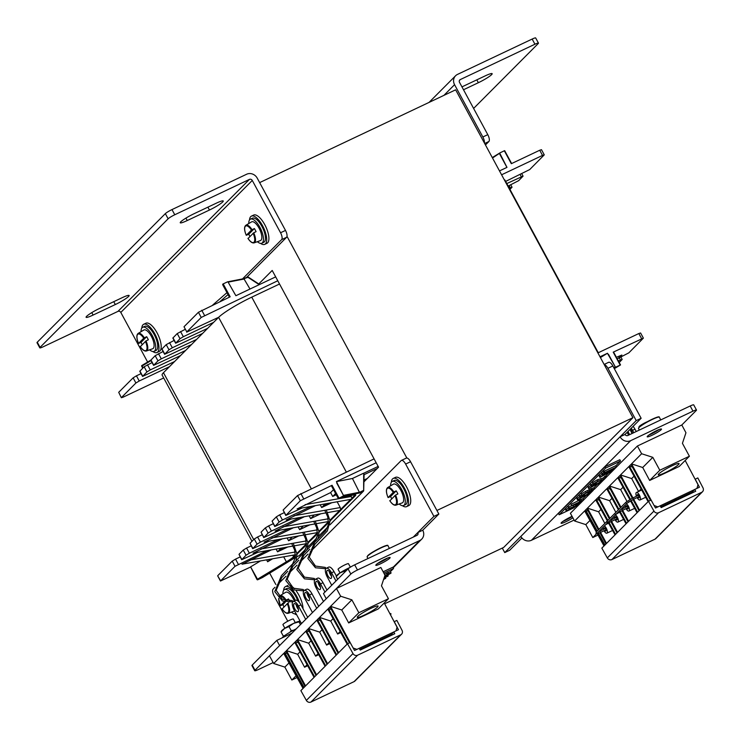 <?xml version="1.0" encoding="UTF-8"?>
<svg xmlns="http://www.w3.org/2000/svg" width="740" height="740" viewBox="0 0 740 740"><rect width="100%" height="100%" fill="white"/><g stroke="black" fill="none" stroke-linecap="round" stroke-linejoin="round"><path stroke-width="1.11" d="M259.638 182.613L455.646 89.817L632.922 417.684L503.663 547.443L384.661 603.785M287 236.365L406.843 458.005M275.798 584.471L269.675 573.139M258.76 283.947L272.2 270.452L378.565 467.171L363.904 481.888M632.922 417.684L436.914 510.48M621.85 355.052L616.392 357.291M262.413 577.552L295.436 557.451L262.469 577.524L257.779 579.744L250.601 566.868L256.983 579.513L286.38 561.817L286.861 562.298A15.383 1.952 151.6 0 0 294.326 557.035L295.584 555.777M264.513 541.921L293.401 527.75M275.539 530.848L304.427 516.677M286.565 519.776L315.453 505.614M337.153 501.766L340.28 507.557L340.724 510.193L355.034 496.096A15.383 1.952 151.6 0 0 354.099 494.801L338.615 498.399L339.04 498.168L332.057 485.264L331.372 485.718L338.615 498.399M297.591 508.713L330.604 492.59L332.704 496.457L335.599 493.543M350.825 495.587L351.898 498.177L351.75 499.121L351.047 499.038L351.75 499.121M253.487 552.984L282.375 538.822M242.461 564.056L271.349 549.885M608.178 354.534L607.475 353.248L600.001 356.791M376.17 462.759L336.395 481.592L337.098 482.878M608.521 354.377L615.421 367.132L615.995 367.049L620.194 365.061L613.275 352.277M617.946 358.456L628.824 352.86L643.375 338.143L613.21 352.157M641.626 338.698L638.833 333.536L597.902 352.915M374.079 458.883L297.536 495.569L300.329 500.73L332.057 485.264M336.746 483.044L343.647 495.8L339.04 498.168M250.305 567.164L220.465 581.011L235.024 566.294L267.177 550.625M378.149 466.413L363.581 473.304M607.475 353.248L600.418 357.568M336.413 481.62L352.443 478.493L363.543 473.239L364.089 474.673L377.317 468.429M220.603 580.771L217.671 575.85L220.465 581.011M217.81 575.609L232.231 561.133L235.024 566.294M238.336 564.278L235.542 559.116L232.231 561.133M235.542 559.116L240.158 556.933M638.833 333.536L640.59 332.982L643.375 338.143M285.908 515.207L283.115 510.045L285.779 515.447L300.329 500.73M283.115 510.045L297.536 495.569M363.95 480.057L367.308 478.475M542.513 155.409L544.27 154.854L541.476 149.684L539.728 150.248L542.513 155.409L501.591 174.788M277.768 280.756L201.225 317.442L198.431 312.28L230.159 296.805L223.184 283.901L227.374 281.912M539.728 150.248L511.312 163.697L504.329 150.784L500.138 152.773M492.516 158.008L499.731 153.162L506.974 167.37L499.491 170.912M275.668 276.88L235.894 295.713L227.948 281.829L235.135 294.446M121.36 397.722L118.705 392.32L121.36 397.722L123.118 397.167L163.669 377.964M118.705 392.32L133.126 377.844L136.438 375.818L139.231 380.989L169.506 366.651M139.231 380.989L135.91 383.006L133.126 377.844M121.499 397.482L135.91 383.006M505.642 181.42L529.72 169.562L544.27 154.854M186.804 331.918L184.01 326.756L186.804 331.918L201.225 317.442M186.665 332.158L218.698 317.266M363.654 490.685L363.664 474.803L364.237 474.525M364.071 474.701L363.654 490.787A0.592 0.536 44.9 0 1 363.507 491.138A0.592 0.592 0 0 0 363.682 490.74L364.089 474.664M241.804 559.486L239.011 554.325L241.675 559.727L246.05 555.231L249.362 553.206L278.203 539.553M239.011 554.325L243.257 550.07L246.05 555.231M249.362 553.206L246.568 548.044L243.257 550.07M246.568 548.044L251.184 545.861M252.83 548.414L250.037 543.252L252.701 548.654L257.076 544.159L260.387 542.143L289.229 528.49M250.037 543.252L254.282 538.998L257.076 544.159M260.387 542.143L257.594 536.981L254.282 538.998M257.594 536.981L262.21 534.789M263.856 537.351L261.063 532.19L263.727 537.591L268.102 533.087L271.414 531.07L300.255 517.417M261.063 532.19L265.308 527.925L268.102 533.087M271.414 531.07L268.62 525.909L265.308 527.925M268.62 525.909L273.236 523.726M274.882 526.279L272.089 521.117L274.753 526.519L279.128 522.024L282.44 519.998L311.281 506.345M272.089 521.117L276.335 516.862L279.128 522.024M282.44 519.998L279.646 514.837L276.335 516.862M279.646 514.837L284.262 512.654M336.265 494.773L332.704 496.457M260.508 560.929L250.601 566.868M272.635 558.783L267.639 561.771L266.604 559.847M287.749 546.99L277.565 551.809L279.905 549.469L279.368 548.47M276.075 549.052L277.565 551.809M258.066 552.234L241.675 559.727M269.092 541.171L252.701 548.654M280.118 530.099L263.727 537.591M291.144 519.027L274.753 526.519M309.801 524.845L299.626 529.664L303.271 526.001M298.127 526.908L299.626 529.664M320.827 513.782L310.652 518.601L314.296 514.929M309.154 515.845L310.652 518.601M331.853 502.71L321.678 507.529L324.009 505.189L323.473 504.19M320.189 504.773L321.678 507.529M298.775 535.917L288.6 540.737L292.245 537.074M287.101 537.98L288.6 540.737M340.021 510.11L340.724 510.193L340.021 510.11M302.17 507.964L285.779 515.447M330.604 492.59L333.509 489.677M343.231 496.188L359.742 492.96L352.443 478.493M279.905 549.469L283.577 547.72M324.009 505.189L327.681 503.45M340.243 510.341A0.592 0.536 44.9 0 0 340.789 510.387L340.724 510.193M329.698 521.265L340.789 510.387M318.672 532.337L328.662 522.57M307.646 543.401L317.636 533.642M296.62 554.473L306.61 544.705M267.639 561.771L270.193 559.209M343.647 495.8L337.042 482.924M286.861 562.298L257.779 579.744L262.441 577.542A0.592 0.592 0 0 0 262.496 577.515L262.524 577.496M296.971 553.751A0.592 0.536 44.9 0 0 297.545 553.807M307.997 542.688A0.592 0.536 44.9 0 0 308.571 542.744M319.023 531.616A0.592 0.536 44.9 0 0 319.597 531.672M330.049 520.544A0.592 0.536 44.9 0 0 330.623 520.599M351.269 499.278A0.592 0.536 44.9 0 0 351.815 499.324M350.714 499.371L340.872 509.25A0.592 0.536 44.9 0 0 341.649 509.536M353.776 494.903L354.266 495.809L351.898 498.177A0.592 0.536 44.9 0 0 352.675 498.464M174.594 361.546L142.561 376.429L146.936 371.933L144.152 366.772L152.079 362.563M147.463 364.755L150.257 369.917L180.532 355.579M150.257 369.917L146.936 371.933M185.62 350.473L153.587 365.366L157.962 360.861L155.178 355.7L163.105 351.5M158.49 353.683L161.283 358.845L191.558 344.516M161.283 358.845L157.962 360.861M196.646 339.401L164.613 354.293L168.988 349.798L166.204 344.637L174.131 340.428M169.516 342.611L172.309 347.772L202.584 333.444M172.309 347.772L168.988 349.798M207.672 328.338L175.639 343.221L180.014 338.726L177.23 333.564L185.157 329.356M180.542 331.548L183.335 336.709L213.61 322.372M183.335 336.709L180.014 338.726M136.438 375.818L141.053 373.635M142.561 376.429L139.768 371.267L144.152 366.772M153.587 365.366L150.794 360.195L155.178 355.7M164.613 354.293L161.82 349.132L166.204 344.637M175.639 343.221L172.846 338.06L177.23 333.564M184.01 326.756L198.431 312.28M259.213 284.669L247.956 277.315L243.886 278.684L250 289.035M229.465 297.138L222.833 284.863L223.184 283.901M227.615 281.829L244.024 278.629L248.113 276.991L259.536 284.521M142.034 366.152L141.682 366.263A0.592 0.592 0 0 1 141.904 365.477L150.794 360.139L141.904 365.477L143.024 367.9M222.833 284.863L222.758 284.123M619.213 362.507L622.173 359.437L618.381 360.954M607.429 353.295L615.421 367.132M509.952 189.403L512.043 187.211L509.314 188.219M508.158 186.073L518.694 180.634L523.069 176.138L506.798 183.566M506.28 166.084L506.909 167.397M504.643 150.673L504.652 151.441L504.329 150.784M251.989 541.301L162.125 375.097A29.591 3.755 -28.4 0 1 163.475 372.701L253.709 539.571M311.226 488.641L218.605 317.349L163.475 372.701M218.605 317.349A29.591 3.755 -28.4 0 1 251.757 297.156L346.311 472.028M279.526 284.012L251.757 297.156M504.245 179.709A29.591 3.755 -28.4 0 1 504.902 180.061L598.272 352.74M572.066 516.344A8.14 1.036 151.6 0 0 561.466 522.57A8.14 1.036 151.6 0 0 561.096 523.226A8.14 1.036 151.6 0 0 565.452 521.922A8.14 1.036 151.6 0 0 572.871 517.806M647.555 436.147A8.14 1.036 151.6 0 0 647.186 436.804A8.14 1.036 151.6 0 0 653.402 434.593A8.14 1.036 151.6 0 0 661.125 429.718A8.14 1.036 151.6 0 0 661.495 429.061A8.14 1.036 151.6 0 0 655.279 431.272A8.14 1.036 151.6 0 0 647.555 436.147M574.111 520.072L531.431 540.283A8.094 7.4 -135.1 0 1 520.858 536.408L504.745 552.586L502.303 548.09M649.646 480.454L642.709 467.504L652.819 457.348L659.803 470.252L649.646 480.454L679.246 466.44L689.403 456.238L682.428 443.334L685.952 432.752L681.808 424.991L696.229 410.515A5.92 0.749 151.6 0 0 696.497 410.034A5.92 0.749 151.6 0 0 692.982 411.153L630.665 440.661A8.094 7.4 -135.1 0 1 620.092 436.785L520.858 536.408M692.982 411.153L690.198 405.983L627.871 435.49A2.183 1.989 -135.1 0 1 625.023 434.454L641.136 418.276L612.859 365.958L607.919 368.298A5.92 2.285 -115.3 0 0 604.201 364.57M690.198 405.983A5.92 0.749 -28.4 0 1 693.704 404.873L696.497 410.034M627.224 456.238L616.614 466.885L637.399 446.017L641.626 453.74L652.819 457.348M616.161 467.338L614.672 468.836L616.161 467.338M614.135 469.364L612.026 471.482L614.135 469.364M611.545 471.972L606.56 476.976L611.545 471.972M602.952 480.602L600.843 482.711L602.952 480.593M600.362 483.202L594.553 489.038L600.362 483.202M593.249 490.333L592.296 491.295L593.249 490.333M591.769 491.832L589.66 493.941L591.769 491.832M589.179 494.431L583.721 499.898L589.179 494.431M583.277 500.351L581.113 502.525L583.277 500.351M580.576 503.061L578.476 505.17L578.097 504.477M521.922 537.962L509.675 550.255L504.745 552.586M641.136 418.276L636.206 420.607L607.919 368.298M636.206 420.607L620.092 436.785L625.023 434.454M608.363 362.498A5.92 2.285 64.7 0 1 608.622 362.313A5.92 2.285 64.7 0 1 612.859 365.958M658.794 473.877A11.831 1.499 151.6 0 0 658.258 474.84A11.831 1.499 151.6 0 0 667.304 471.621A11.831 1.499 151.6 0 0 678.534 464.535A11.831 1.499 151.6 0 0 679.08 463.582A11.831 1.499 151.6 0 0 670.033 466.801A11.831 1.499 151.6 0 0 658.794 473.877M600.973 509.398L598.605 511.784L587.43 508.149L595.7 499.842L607.327 520.914M604.839 523.421L598.605 511.784M648.481 501.295L651.071 500.064L655.51 508.01L660.145 505.818L661.181 507.594L695.72 491.249L694.805 489.408L699.43 487.216L695.23 479.159L697.82 477.929L703 487.863A3.552 3.247 -135.1 0 1 701.687 492.313L658.563 512.727A3.552 3.247 -135.1 0 1 653.957 511.081L648.481 501.295L601.833 548.127L607.309 557.914A3.552 3.247 44.9 0 0 611.915 559.56L655.039 539.146A3.552 3.247 44.9 0 0 655.88 538.554L702.528 491.721M659.803 470.252L689.403 456.238M642.709 467.504L631.535 463.878L641.626 453.74M653.068 503.635L631.535 463.878M654.077 505.494L657.925 506.909M660.163 505.846L694.74 489.473L690.522 493.71M696.923 488.437L698.014 484.691L685.185 460.483M681.808 424.991L637.399 446.017M686.822 495.458L686.424 494.709M632.21 433.437A4.44 1.711 64.7 0 1 631.303 432.049A4.44 1.711 64.7 0 1 630.249 429.209M632.404 433.344A4.44 1.711 -115.3 0 0 631.387 430.661A4.44 1.711 -115.3 0 0 630.351 429.108M628.057 431.411A4.44 1.711 -115.3 0 0 628.843 433.214A4.44 1.711 -115.3 0 0 629.74 434.611M628.574 435.157L628.269 434.584A7.4 2.858 64.7 0 1 627.206 432.262M631.192 428.257A7.4 2.858 64.7 0 1 632.515 430.329L634.976 429.163A7.4 2.858 -115.3 0 0 633.079 426.37M692.288 491.943L660.755 506.863M617.548 532.337L611.582 521.33M609.852 520.488L610.685 519.665M609.945 518.296L598.457 497.086L606.726 488.77L618.363 509.851M608.262 522.597L615.033 534.872M606.523 543.41L600.556 532.402M598.799 531.57L599.65 530.719M598.919 529.359L587.43 508.149M604.007 545.935L597.236 533.66M596.301 531.986L584.674 510.915L574.619 521.006L585.821 524.614L592.796 537.527L598.003 535.057M577.986 505.661L570.392 513.283L574.619 521.006M648.111 501.665L628.778 466.635L620.509 474.941L632.941 497.909L626.096 502.099L607.429 520.812A0.74 0.675 -135.1 0 0 607.346 521.635M633.653 499.213L639.601 510.202M620.971 507.233L609.482 486.013L617.752 477.707L629.814 499.555M630.526 500.851L637.085 512.727M628.574 521.274L622.627 510.286M628.038 507.714L622.543 510.323L621.711 508.593M619.5 511.913L626.059 523.8M650.442 500.36L630.98 464.433L629.333 466.08L648.702 501.184M632.265 498.233L619.954 475.496L618.307 477.152L630.462 499.185M632.977 499.537L639.046 510.757M637.63 512.182L631.183 500.48M620.425 507.788L608.928 486.569L607.281 488.224L618.918 509.296M621.952 510.609L628.02 521.83M626.604 523.245L620.157 511.553M609.39 518.851L597.902 497.641L596.255 499.287L607.882 520.359M610.907 521.645L616.994 532.893M615.578 534.317L609.011 522.403M598.364 529.914L586.876 508.704L585.229 510.36L596.856 531.431M599.881 532.717L605.968 543.965M604.552 545.389L597.985 533.466M632.404 467.06L629.333 466.08M621.378 478.132L618.307 477.152M610.352 489.196L607.281 488.224M599.326 500.268L596.255 499.287M604.959 544.982L598.503 533.29M597.254 531.024L585.988 510.6L585.229 510.36M588.069 510.905L585.988 510.6M638.592 491.471L631.683 478.577L620.509 474.941M675.676 499.537L676.193 500.49M675.565 500.786L675.047 499.833M626.947 501.387L620.657 489.64L609.482 486.013M615.865 512.357L609.63 500.712L598.457 497.086M633.791 432.687L632.515 430.329M634.976 429.163L636.252 431.522M611.999 498.325L609.63 500.712M623.024 487.262L620.657 489.64M589.947 520.47L585.821 524.614M596.634 533.679L592.796 537.527M641.127 489.001L638.74 491.406M634.051 476.19L631.683 478.577M565.277 519.869A4.884 0.62 151.6 0 0 570.309 517.149M562.872 521.432A8.14 1.036 151.6 0 0 572.168 516.52M651.366 433.446A4.884 0.62 151.6 0 0 656.399 430.726M648.962 435.009A8.14 1.036 151.6 0 0 659.026 429.57M357.836 616.365A11.831 1.499 151.6 0 0 357.3 617.327A11.831 1.499 151.6 0 0 366.337 614.107A11.831 1.499 151.6 0 0 377.576 607.022A11.831 1.499 151.6 0 0 378.121 606.069A11.831 1.499 151.6 0 0 369.075 609.279A11.831 1.499 151.6 0 0 357.836 616.365M307.091 664.696L304.575 667.221L297.637 654.271L286.463 650.636L294.742 642.329L314.075 677.359M307.674 665.75L304.575 667.221M300.014 651.885L297.637 654.271M347.513 643.782L350.113 642.551L354.553 650.497L359.187 648.305L360.223 650.081L394.762 633.736L393.846 631.895L398.471 629.703L394.263 621.646L396.862 620.416L402.042 630.351A3.552 3.247 -135.1 0 1 400.729 634.8L357.605 655.215A3.552 3.247 -135.1 0 1 352.999 653.568L347.513 643.782L300.865 690.614L306.351 700.401A3.552 3.247 44.9 0 0 310.957 702.047L354.081 681.633A3.552 3.247 44.9 0 0 354.923 681.041L401.57 634.208M388.445 598.725L381.47 585.821L384.994 575.239L380.85 567.478L336.441 588.504L340.668 596.227L351.861 599.835L358.845 612.739L388.445 598.725L378.288 608.928L348.679 622.941L358.845 612.739M348.679 622.941L341.75 609.991L351.861 599.835M341.75 609.991L330.567 606.365L340.668 596.227M352.111 646.122L330.567 606.365M353.11 647.981L356.957 649.387M359.196 648.332L393.782 631.96L389.564 636.197M395.965 630.924L397.047 627.178L384.226 602.961M309.477 598.41A4.44 1.711 64.7 0 1 308.293 596.671A4.44 1.711 64.7 0 1 307.183 593.563M308.367 595.293A4.44 1.711 -115.3 0 0 305.204 592.555A4.44 1.711 -115.3 0 0 305.824 597.846A4.44 1.711 -115.3 0 0 308.996 600.575A4.44 1.711 -115.3 0 0 308.367 595.293M312.474 612.563L305.259 599.215A7.4 2.858 64.7 0 1 303.613 591.01M303.992 590.538A7.4 2.858 64.7 0 1 304.214 590.4A7.4 2.858 64.7 0 1 309.496 594.951L311.966 593.785A7.4 2.858 -115.3 0 0 306.684 589.225L304.214 590.4M385.864 637.945L385.466 637.196M323.5 601.49L316.285 588.143A7.4 2.858 64.7 0 1 314.639 579.938M315.018 579.466A7.4 2.858 64.7 0 1 315.24 579.327A7.4 2.858 64.7 0 1 320.522 583.888L322.992 582.713A7.4 2.858 -115.3 0 0 317.71 578.162L315.24 579.327M320.503 587.338A4.44 1.711 64.7 0 1 319.319 585.608A4.44 1.711 64.7 0 1 318.209 582.491M319.393 584.221A4.44 1.711 -115.3 0 0 316.23 581.483A4.44 1.711 -115.3 0 0 316.85 586.774A4.44 1.711 -115.3 0 0 320.022 589.512A4.44 1.711 -115.3 0 0 319.393 584.221M331.529 576.266A4.44 1.711 64.7 0 1 330.345 574.536A4.44 1.711 64.7 0 1 329.235 571.419M330.419 573.149A4.44 1.711 -115.3 0 0 327.256 570.42A4.44 1.711 -115.3 0 0 327.875 575.702A4.44 1.711 -115.3 0 0 331.048 578.44A4.44 1.711 -115.3 0 0 330.419 573.149M331.733 585.257L327.311 577.071A7.4 2.858 64.7 0 1 325.665 568.875M326.044 568.394A7.4 2.858 64.7 0 1 326.266 568.255A7.4 2.858 64.7 0 1 331.548 572.816L334.018 571.65A7.4 2.858 -115.3 0 0 328.736 567.09L326.266 568.255M391.321 634.43L359.797 649.35M316.591 674.824L297.489 639.573L305.768 631.257L325.101 666.287M305.565 685.897L286.463 650.636M303.049 688.422L283.716 653.402L273.661 663.493L284.854 667.101L291.838 680.014L297.045 677.544M336.441 588.504L269.434 655.77L273.661 663.493M347.153 644.152L327.82 609.122L319.541 617.428L338.643 652.689M327.617 663.762L308.515 628.501L316.794 620.194L336.127 655.215M349.483 642.847L330.022 606.92L328.375 608.567L347.745 643.671M338.088 653.244L318.996 617.983L317.349 619.639L336.672 654.66M327.062 664.317L307.97 629.055L306.323 630.711L325.646 665.732M316.036 675.38L296.943 640.128L295.297 641.774L314.62 676.804M305.01 686.452L285.918 651.191L284.271 652.846L303.594 687.876M331.446 609.547L328.375 608.567M320.42 620.62L317.349 619.639M309.394 631.683L306.323 630.702M298.368 642.755L295.297 641.774M304.001 687.469L285.029 653.087L284.271 652.846M287.111 653.392L285.029 653.087M340.752 632.543L337.653 634.014L330.725 621.063L319.541 617.428M374.718 642.024L375.236 642.977M374.607 643.273L374.089 642.32M329.726 643.615L326.627 645.077L319.699 632.127L308.515 628.501M318.7 654.687L315.601 656.149L308.663 643.199L297.489 639.573M298.451 609.473A4.44 1.711 64.7 0 1 297.267 607.744A4.44 1.711 64.7 0 1 296.157 604.626M297.341 606.356A4.44 1.711 -115.3 0 0 294.178 603.627A4.44 1.711 -115.3 0 0 294.798 608.909A4.44 1.711 -115.3 0 0 297.97 611.647A4.44 1.711 -115.3 0 0 297.341 606.356M316.72 608.298L309.496 594.951M311.966 593.785L318.727 606.291M324.953 592.065L320.522 583.888M322.992 582.713L326.96 590.048M335.979 580.993L331.548 572.816M334.018 571.65L336.404 576.053M300.94 604.857A7.4 2.858 -115.3 0 0 295.658 600.297L293.188 601.463A7.4 2.858 64.7 0 1 298.47 606.023L300.94 604.857L307.701 617.354M301.448 623.626L294.233 610.278A7.4 2.858 64.7 0 1 292.587 602.082M305.694 619.371L298.47 606.023M318.117 653.633L315.601 656.149M311.041 640.812L308.663 643.199M329.143 642.561L326.627 645.077M322.067 629.749L319.699 632.127M288.989 662.957L284.854 667.101M296.065 675.768L291.838 680.014M340.169 631.488L337.653 634.014M333.093 618.677L330.725 621.063M389.758 558.201A8.14 1.036 151.6 0 0 390.128 557.544A8.14 1.036 151.6 0 0 383.912 559.755A8.14 1.036 151.6 0 0 376.188 564.62A8.14 1.036 151.6 0 0 375.818 565.277A8.14 1.036 151.6 0 0 382.034 563.066A8.14 1.036 151.6 0 0 389.758 558.201M357.476 569.994A5.92 0.749 151.6 0 0 350.843 574.037L348.05 568.875A5.92 0.749 -28.4 0 1 354.682 564.833L357.476 569.994L419.802 540.487A8.094 7.4 44.9 0 0 421.717 539.136A8.094 7.4 44.9 0 0 422.734 530.229L438.848 514.05L410.561 461.732L405.631 464.072L433.908 516.381L438.848 514.05M354.682 564.833L417.009 535.325A2.183 1.989 44.9 0 0 417.795 532.56L413.29 537.083M348.05 568.875L323.454 593.563L326.248 598.725L350.843 574.037M254.727 670.727L251.942 665.565A5.92 0.749 -28.4 0 1 252.211 665.084L255.004 670.255A5.92 0.749 151.6 0 0 254.727 670.727A5.92 0.749 151.6 0 0 258.242 669.617L273.143 662.559M279.609 645.548L276.806 640.396L252.211 665.084M276.806 640.396L291.838 633.283M279.6 645.558L255.004 670.255M287.768 621.212L274.161 596.052A5.92 2.285 -115.3 0 1 273.069 589.188L274.947 587.292M406.075 458.273A5.92 2.285 64.7 0 1 406.334 458.088A5.92 2.285 64.7 0 1 410.561 461.732M277.139 585.09L285.982 576.22M288.165 574.027L297.008 565.157M299.191 562.955L308.034 554.084M310.217 551.883L401.136 460.613A5.92 2.285 -115.3 0 1 401.394 460.428A5.92 2.285 -115.3 0 1 405.631 464.072M433.908 516.381L417.795 532.56L422.734 530.229M324.749 510.304L327.728 516.798L328.505 524.336L325.674 530.737L314.509 542.438L307.858 558.432L315.471 567.765L325.961 568.727L325.322 567.395L315.453 566.063L309.228 557.137L314.824 544.344L327.33 530.95L330.096 520.988L326.303 510.026M379.999 561.919A4.884 0.62 151.6 0 0 385.031 559.199M377.594 563.482A8.14 1.036 151.6 0 0 387.658 558.043M313.723 521.376L316.702 527.861L317.479 535.399L314.648 541.81L303.483 553.511L296.832 569.495L304.445 578.837L314.935 579.799L314.296 578.467L304.427 577.135L298.202 568.209L303.798 555.416L309.792 549.21M302.697 532.439L305.675 538.933L306.453 546.471L303.622 552.873L292.457 564.574L285.807 580.567L293.419 589.909L303.909 590.871L303.271 589.53L293.401 588.198L287.175 579.272L292.772 566.479L298.766 560.282M291.671 543.512L294.65 550.005L295.427 557.544L292.596 563.945L281.431 575.646L274.781 591.639L282.393 600.973L292.883 601.935L292.245 600.602L282.375 599.271L276.15 590.344L281.746 577.552L287.74 571.345M461.964 86.895A11.831 1.499 -28.4 0 1 462.944 86.413L485.144 75.906A11.831 1.499 -28.4 0 1 492.165 73.686A11.831 1.499 -28.4 0 1 491.619 74.638A11.831 1.499 -28.4 0 1 478.355 82.714L463.508 89.753M538.461 43.114A5.92 0.749 151.6 0 0 534.946 44.224L532.153 39.063A5.92 0.749 -28.4 0 1 535.668 37.953L538.461 43.114A5.92 0.749 151.6 0 1 538.184 43.595L473.609 108.428M534.946 44.224L460.289 79.578A2.183 1.989 44.9 0 0 459.503 82.334L487.78 134.652A5.92 2.285 64.7 0 1 488.881 141.516L484.672 143.505M532.153 39.063L457.496 74.407A8.094 7.4 44.9 0 0 455.581 75.767A8.094 7.4 44.9 0 0 454.564 84.675L482.85 136.983L487.78 134.652M484.367 142.931A5.92 2.285 -115.3 0 0 482.85 136.983M485.459 144.947L488.881 141.516M86.626 316.322A11.831 1.499 -28.4 0 1 99.891 308.247L122.091 297.73A11.831 1.499 -28.4 0 1 129.112 295.51A11.831 1.499 -28.4 0 1 115.311 304.547L93.101 315.055A11.831 1.499 -28.4 0 1 86.09 317.275A11.831 1.499 -28.4 0 1 86.626 316.322M180.773 221.806A11.831 1.499 -28.4 0 1 194.037 213.731L216.237 203.213A11.831 1.499 -28.4 0 1 223.258 200.993A11.831 1.499 -28.4 0 1 209.457 210.031L187.248 220.538A11.831 1.499 -28.4 0 1 180.236 222.758A11.831 1.499 -28.4 0 1 180.773 221.806M40.062 347.365A5.92 0.749 151.6 0 0 39.794 347.846L37 342.685A5.92 0.749 -28.4 0 1 37.268 342.204L40.062 347.365L168.137 218.79L165.344 213.629A5.92 0.749 -28.4 0 1 171.976 209.587L246.633 174.242A8.094 7.4 44.9 0 1 257.206 178.109L285.492 230.427A5.92 2.285 64.7 0 1 286.584 237.29L246.679 277.352M39.794 347.846A5.92 0.749 151.6 0 0 43.299 346.736L117.956 311.383A2.183 1.989 -135.1 0 1 120.805 312.428L252.275 180.449A2.183 1.989 44.9 0 0 249.426 179.404L117.956 311.383M171.976 209.587L174.769 214.757L249.426 179.404M174.769 214.757A5.92 0.749 151.6 0 0 168.137 218.79M37.268 342.204L165.344 213.629M147.63 362.045L120.805 312.428M252.275 180.449L280.553 232.758L285.492 230.427M286.584 237.29L281.653 239.621L242.507 278.925M281.653 239.621A5.92 2.285 -115.3 0 0 280.553 232.758M283.614 590.39A15.605 6.022 64.7 0 1 285.511 586.57A15.605 6.022 64.7 0 1 296.666 596.181A15.605 6.022 64.7 0 1 299.404 602.499M296.694 614.838A15.605 6.022 64.7 0 1 294.705 613.821M296.37 591.121A15.605 6.022 64.7 0 1 298.886 595.127A15.605 6.022 64.7 0 1 303.021 608.715M285.511 586.57L287.731 585.516A15.605 6.022 64.7 0 1 287.943 585.433M289.923 585.46A15.605 6.022 64.7 0 1 294.474 588.781M297.887 600.945A13.311 5.134 -115.3 0 0 286.491 588.642L284.521 589.577A13.311 5.134 -115.3 0 0 283.938 589.993A13.311 5.134 -115.3 0 0 282.874 593.97M297.489 608.141A13.311 5.134 -115.3 0 0 297.156 606.014M295.334 600.455A13.311 5.134 -115.3 0 0 284.521 589.577M291.468 612.128A13.311 5.134 -115.3 0 0 295.917 613.645A13.311 5.134 -115.3 0 0 296.019 613.59L295.917 613.645M285.316 602.175L282.865 604.635A9.972 3.848 -115.3 0 0 283.661 606.226A9.972 3.848 -115.3 0 0 284.003 606.837M288.767 602.767L287.832 603.23A9.731 3.755 64.7 0 1 288.286 613.275L294.511 611.018A10.36 3.996 -115.3 0 0 294.613 610.981M294.298 600.945A10.36 3.996 -115.3 0 0 293.188 598.623A10.36 3.996 -115.3 0 0 285.659 592.315L279.97 595.7A9.731 3.755 64.7 0 1 286.158 600.131L288.489 598.984L286.519 600.963M289.775 601.259A9.972 3.848 -115.3 0 0 289.377 600.491A9.972 3.848 -115.3 0 0 288.489 598.984M282.347 608.733L287.832 603.23M282.865 604.635L280.673 605.635M286.158 600.131L285.4 600.649M284.243 601.805L280.395 605.672A9.139 3.524 -115.3 0 1 278.786 598.503M141.793 328.098A15.605 6.022 64.7 0 1 143.69 324.277A15.605 6.022 64.7 0 1 154.845 333.888A15.605 6.022 64.7 0 1 157.047 352.49A15.605 6.022 64.7 0 1 152.884 351.537M143.69 324.277L145.91 323.223A15.605 6.022 64.7 0 1 157.065 332.834A15.605 6.022 64.7 0 1 159.267 351.435L157.047 352.49M391.331 482.249A15.605 6.022 64.7 0 1 393.227 478.429A15.605 6.022 64.7 0 1 404.382 488.039A15.605 6.022 64.7 0 1 406.584 506.641A15.605 6.022 64.7 0 1 402.421 505.688M393.227 478.429L395.447 477.374A15.605 6.022 64.7 0 1 406.602 486.994A15.605 6.022 64.7 0 1 408.804 505.587L406.584 506.641M249.51 219.956A15.605 6.022 64.7 0 1 251.406 216.136A15.605 6.022 64.7 0 1 262.561 225.746A15.605 6.022 64.7 0 1 264.763 244.348A15.605 6.022 64.7 0 1 260.6 243.395M251.406 216.136L253.626 215.081A15.605 6.022 64.7 0 1 264.781 224.701A15.605 6.022 64.7 0 1 266.983 243.293L264.763 244.348M149.647 349.835A13.311 5.134 -115.3 0 0 154.096 351.352L156.066 350.418A13.311 5.134 -115.3 0 0 156.649 350.002A13.311 5.134 -115.3 0 0 154.614 335.359A13.311 5.134 -115.3 0 0 144.67 326.349L142.7 327.284A13.311 5.134 -115.3 0 0 142.117 327.7A13.311 5.134 -115.3 0 0 141.053 331.677M154.096 351.352A13.311 5.134 -115.3 0 0 154.679 350.936A13.311 5.134 -115.3 0 0 152.634 336.293A13.311 5.134 -115.3 0 0 142.7 327.284M399.184 503.986A13.311 5.134 -115.3 0 0 403.633 505.503L405.603 504.569A13.311 5.134 -115.3 0 0 406.186 504.153A13.311 5.134 -115.3 0 0 404.151 489.51A13.311 5.134 -115.3 0 0 394.207 480.501L392.237 481.435A13.311 5.134 -115.3 0 0 391.654 481.851A13.311 5.134 -115.3 0 0 390.591 485.838M403.633 505.503A13.311 5.134 -115.3 0 0 404.216 505.087A13.311 5.134 -115.3 0 0 402.171 490.444A13.311 5.134 -115.3 0 0 392.237 481.435M257.363 241.693A13.311 5.134 -115.3 0 0 261.812 243.21L263.782 242.276A13.311 5.134 -115.3 0 0 264.365 241.86A13.311 5.134 -115.3 0 0 262.33 227.217A13.311 5.134 -115.3 0 0 252.386 218.208L250.416 219.142A13.311 5.134 -115.3 0 0 249.833 219.558A13.311 5.134 -115.3 0 0 248.77 223.545M261.812 243.21A13.311 5.134 -115.3 0 0 262.395 242.794A13.311 5.134 -115.3 0 0 260.351 228.151A13.311 5.134 -115.3 0 0 250.416 219.142M146.668 336.691A9.972 3.848 -115.3 0 1 147.556 338.199A9.972 3.848 -115.3 0 1 148.342 339.789L146.011 340.937A9.731 3.755 64.7 0 1 146.465 350.982L152.69 348.734A10.36 3.996 -115.3 0 0 151.367 336.33A10.36 3.996 -115.3 0 0 143.838 330.022L138.149 333.407A9.731 3.755 64.7 0 1 144.337 337.838L146.668 336.691L141.044 342.343A9.972 3.848 -115.3 0 0 141.84 343.934A9.972 3.848 -115.3 0 0 142.182 344.544M140.526 346.44L146.011 340.937M141.044 342.343L138.852 343.341M143.717 338.226L138.574 343.379A9.139 3.524 -115.3 0 1 137.668 334.378A9.139 3.524 -115.3 0 1 143.717 338.226L144.337 337.838M396.205 490.851A9.972 3.848 -115.3 0 1 397.093 492.35A9.972 3.848 -115.3 0 1 397.88 493.95L395.549 495.088A9.731 3.755 64.7 0 1 396.002 505.143L402.227 502.885A10.36 3.996 -115.3 0 0 400.904 490.49A10.36 3.996 -115.3 0 0 393.375 484.173L387.686 487.558A9.731 3.755 64.7 0 1 393.874 491.989L396.205 490.851L390.581 496.494A9.972 3.848 -115.3 0 0 391.377 498.085A9.972 3.848 -115.3 0 0 391.719 498.695M390.063 500.591L395.549 495.088M390.581 496.494L388.389 497.493M393.255 492.377L388.111 497.539A9.139 3.524 -115.3 0 1 387.205 488.529A9.139 3.524 -115.3 0 1 393.255 492.377L393.874 491.989M254.384 228.558A9.972 3.848 -115.3 0 1 255.272 230.057A9.972 3.848 -115.3 0 1 256.058 231.657L253.728 232.795A9.731 3.755 64.7 0 1 254.19 242.85L260.406 240.593A10.36 3.996 -115.3 0 0 259.083 228.197A10.36 3.996 -115.3 0 0 251.554 221.889L245.865 225.275A9.731 3.755 64.7 0 1 252.053 229.696L254.384 228.558L248.76 234.201A9.972 3.848 -115.3 0 0 249.556 235.792A9.972 3.848 -115.3 0 0 249.898 236.402M248.242 238.299L253.728 232.795M248.76 234.201L246.568 235.2M251.434 230.085L246.291 235.246A9.139 3.524 -115.3 0 1 245.384 226.237A9.139 3.524 -115.3 0 1 251.434 230.085L252.053 229.696M295.288 622.627L293.354 619.047A5.92 0.749 151.6 0 0 288.831 620.657A5.92 0.749 151.6 0 0 283.216 624.199A5.92 0.749 151.6 0 0 282.939 624.68L284.882 628.251M350.371 567.182L348.485 563.704A5.92 0.749 151.6 0 0 343.961 565.314A5.92 0.749 151.6 0 0 338.346 568.857A5.92 0.749 151.6 0 0 338.078 569.328L340.012 572.908M647.398 421.68A5.92 0.749 151.6 0 0 639.304 426.37A5.92 0.749 151.6 0 0 639.036 426.841L639.175 427.11M282.06 637.908A13.311 1.693 -28.4 0 1 286.445 634.384A13.311 1.693 -28.4 0 1 296.287 628.815M300.986 622.479L299.543 621.369L298.969 621.859L299.543 621.369M300.459 624.625L298.969 621.859L293.549 623.413A10.36 1.313 151.6 0 0 284.586 628.445L281.616 631.423M293.66 630.156L291.199 630.647L288.998 626.586L293.549 623.413A10.36 1.313 -28.4 0 1 299.33 621.341A10.36 1.313 -28.4 0 1 299.367 621.341L299.33 621.341M288.998 626.586L284.586 628.445A10.36 1.313 151.6 0 0 281.561 630.942L281.163 631.562M284.724 635.558L283.244 635.993L281.052 631.923M291.199 630.647L289.793 632.312M344.683 572.251L344.128 571.234L349.641 567.654M344.128 571.234L339.716 573.102L336.746 576.081M337.653 579.309L336.182 576.58M349.779 567.562A10.36 1.313 -28.4 0 0 348.679 568.07A10.36 1.313 151.6 0 0 339.716 573.102A10.36 1.313 151.6 0 0 336.691 575.6L336.293 576.22M604.136 473.239L604.876 472.49L604.182 471.195L603.433 471.944L604.136 473.239L616.263 467.292L615.93 465.636L620.518 461.029L619.824 459.734L605.015 466.746L558.45 513.495L559.153 514.781L573.953 507.779L575.146 506.576M599.937 477.448L600.353 477.032L599.659 475.737L599.234 476.162L599.937 477.448L606.957 473.452L611.629 471.944L608.123 472.795L614.265 469.289L614.33 468.207M612.054 471.519L611.656 470.779M594.276 483.729L597.707 481.435L603.84 479.77L606.587 477.013L605.884 475.718L608.706 472.888M588.753 488.678L589.17 488.261L588.466 486.966L588.05 487.392L588.753 488.678L595.774 484.682L600.445 483.174L596.93 484.025L603.377 479.872M600.862 482.748L600.464 482.018M581.261 494.043L581.751 495.689L581.261 494.043L585.497 491.416L593.869 487.78L597.522 484.117M594.562 489.057L593.869 487.771L594.572 489.075L589.493 492.488L593.332 489.695M577.561 499.907L577.977 499.491L577.283 498.196L576.867 498.621L577.561 499.907L584.591 495.911L589.262 494.403L585.747 495.254L592.157 491.036M589.678 493.978L589.28 493.247M571.622 505.716L570.993 504.347L571.622 505.716L578.754 503.505L580.669 501.581L583.379 500.305L583.046 498.649L586.33 495.347M566.377 511.137L566.794 510.72L566.1 509.435L565.674 509.851L566.377 511.137L573.398 507.141L578.079 505.633L574.564 506.484L580.715 502.987L580.623 501.627M604.182 471.195L615.93 465.636M620.518 461.029L605.718 468.032L559.153 514.781M566.1 509.435L568.588 508.01M566.794 510.72L572.658 507.381L568.912 508.593L568.209 507.307L568.635 506.891L573.815 505.041M570.993 504.347L580.798 499.463L581.501 500.749L581.029 501.221L583.749 499.935M580.909 499.657L583.046 498.649M577.283 498.196L579.781 496.78M577.977 499.491L583.841 496.151L580.095 497.363L579.402 496.077L581.446 495.125M583.906 494.329L586.561 492.923M588.466 486.966L590.964 485.551M589.17 488.261L595.034 484.922L591.279 486.134L590.585 484.848L592.749 483.858M595.996 482.684L599.335 480.787M594.451 483.442L595.857 483.46C593.545 484.524 592.675 484.7 593.258 483.988L592.564 482.702L597.273 479.825L602.804 478.179L605.884 475.718M599.659 475.737L602.147 474.322M600.353 477.032L606.217 473.693L602.471 474.904L601.768 473.618L603.822 472.666M605.718 468.032L605.015 466.746M568.912 508.593L569.328 508.177L568.635 506.891M569.328 508.177L573.824 506.724L573.121 505.429M573.824 506.724L581.131 502.562M571.696 505.642L579.827 501.794L579.133 500.499M579.827 501.794L580.299 501.322L579.596 500.037M580.299 501.322L581.501 500.749M574.36 504.569L578.264 503.366L579.466 502.155L574.36 504.569M577.986 502.858L578.264 503.366M580.095 497.363L580.512 496.947L579.818 495.661M580.512 496.947L585.007 495.495L584.304 494.2M585.007 495.495L592.315 491.332M586.487 492.794L583.009 495.032M592.907 489.704L587.921 492.637L585.821 493.071M591.408 490.324L591.797 491.046M589.466 491.416L589.854 492.128M589.059 491.693L589.493 492.488M591.205 488.604L591.908 489.889L594.572 489.075M588.883 489.834L589.577 491.12L591.908 489.889M587.44 490.75L588.134 492.035L589.577 491.12M585.497 491.416L586.191 492.71L588.134 492.035M583.841 494.218L583.768 495.115C582.047 495.855 581.446 495.93 581.964 495.338L586.191 492.71M583.166 494.764L584.128 494.755M591.279 486.134L591.704 485.718L591.001 484.423M591.704 485.718L596.19 484.265L595.774 483.498M596.19 484.265L603.498 480.103M597.273 479.825L597.976 481.111L593.258 483.988L592.564 482.702M597.976 481.111L603.498 479.465L602.804 478.179M603.498 479.465L605.376 477.577L604.682 476.292M605.376 477.577L606.587 477.013M596.218 483.1L595.857 482.424M602.471 474.904L602.887 474.488L602.184 473.193M602.887 474.488L607.374 473.036L606.717 471.806M607.374 473.036L614.69 468.873M604.876 472.49L616.633 466.921M384.411 576.987L390.803 573.232L390.47 571.576L393.55 568.487L392.857 567.192L383.154 571.789M384.079 577.986L387.853 576.201L387.714 574.906M383.57 579.513L385.781 578.273L385.309 577.404M388.334 572.594L390.47 571.576M393.55 568.487L383.838 573.084M384.541 574.388L388.223 572.399L388.925 573.685L388.454 574.157L391.164 572.871M384.162 577.755L388.213 575.831M383.644 579.291L385.781 578.273M384.782 575.896L387.251 574.721L386.558 573.435M387.251 574.721L387.714 574.259L387.02 572.963M387.714 574.259L388.925 573.685M384.522 576.654L386.891 575.091L384.698 576.127M385.411 575.785L385.688 576.293M637.945 497.178A1.776 0.684 -115.3 0 0 638.944 497.854A1.776 0.684 -115.3 0 0 638.694 495.735A1.776 0.684 -115.3 0 0 637.427 494.644A1.776 0.684 -115.3 0 0 637.307 495.846M637.085 497.585A4.144 1.6 -115.3 0 0 639.961 499.99A4.144 1.6 -115.3 0 0 639.379 495.06A4.144 1.6 -115.3 0 0 636.418 492.498A4.144 1.6 -115.3 0 0 636.446 496.253M615.874 519.295A1.776 0.684 -115.3 0 0 616.883 519.97A1.776 0.684 -115.3 0 0 616.633 517.852A1.776 0.684 -115.3 0 0 615.365 516.76A1.776 0.684 -115.3 0 0 615.245 517.963M615.023 519.702A4.144 1.6 -115.3 0 0 617.9 522.107A4.144 1.6 -115.3 0 0 617.317 517.177A4.144 1.6 -115.3 0 0 615.458 514.874M613.876 516.465A4.144 1.6 -115.3 0 0 614.385 518.37M626.919 508.251A1.776 0.684 -115.3 0 0 627.918 508.916A1.776 0.684 -115.3 0 0 627.668 506.808A1.776 0.684 -115.3 0 0 626.401 505.707A1.776 0.684 -115.3 0 0 626.28 506.909M626.059 508.658A4.144 1.6 -115.3 0 0 628.935 511.062A4.144 1.6 -115.3 0 0 628.352 506.123A4.144 1.6 -115.3 0 0 626.475 503.81M624.912 505.383A4.144 1.6 -115.3 0 0 625.42 507.316M604.848 530.367A1.776 0.684 -115.3 0 0 605.857 531.033A1.776 0.684 -115.3 0 0 605.607 528.924A1.776 0.684 -115.3 0 0 604.34 527.824A1.776 0.684 -115.3 0 0 604.219 529.026M603.997 530.774A4.144 1.6 -115.3 0 0 606.874 533.179A4.144 1.6 -115.3 0 0 606.291 528.24A4.144 1.6 -115.3 0 0 604.423 525.937M602.85 527.518A4.144 1.6 -115.3 0 0 603.359 529.433M142.728 368.196L141.71 366.217L151.016 360.611M317.247 529.868L272.024 537.869M328.273 518.796L283.05 526.806M340.28 507.557L294.076 515.734M351.306 496.485L305.102 504.662M306.221 540.94L260.998 548.941M295.195 552.003L249.972 560.014M303.641 498.714L300.856 493.552M201.743 310.254L204.536 315.416M294.548 545.787L306.591 543.65L296.934 553.363M283.679 556.822L286.38 561.817A14.791 1.878 -28.4 0 0 293.549 556.758L292.726 555.222M241.999 564.204L295.565 554.723L293.549 556.758A0.592 0.536 44.9 0 0 294.326 557.035M339.688 510.443L330.012 520.155M316.6 523.643L328.643 521.515L318.986 531.227M317.617 532.596L307.96 542.3M359.742 492.96L363.368 491.24L363.257 490.555L359.834 492.174L343.749 495.319M305.74 549.099L299.247 555.611L297.008 556.674L299.191 555.638M329.901 524.882L363.507 491.138A0.592 0.536 44.9 0 1 363.368 491.24L329.911 524.827M327.792 526.954L318.885 535.899M316.766 538.026L307.858 546.971M354.969 494.727A14.791 1.878 -28.4 0 1 354.266 495.809A0.592 0.536 44.9 0 0 355.034 496.096M305.713 549.163L299.386 555.518A0.592 0.592 0 0 1 299.219 555.629L299.247 555.611A0.592 0.536 44.9 0 0 299.487 555.37M257.039 579.513L256.983 579.513A0.592 0.592 0 0 0 257.761 579.762L257.714 579.771M228.022 294.575L219.873 301.68M139.906 371.027L142.7 376.188M150.932 359.964L153.726 365.125M161.958 348.892L164.752 354.053M172.984 337.819L175.778 342.981M244.542 278.934L228.447 282.079M259.592 284.493L248.113 276.991A0.592 0.592 0 0 0 247.539 276.945L243.978 278.629M247.586 276.936A0.592 0.536 -135.1 0 1 248.067 277.019M620.416 359.992L619.26 357.836M620.518 364.94L614.311 368.659L620.499 364.94M615.995 367.049L614.071 368.215M613.756 367.632L614.829 366.975M509.12 185.611L510.286 187.766M520.146 174.547L521.312 176.694M499.963 152.884L492.276 157.565L500.046 152.819M499.528 153.735L506.225 166.13M630.665 440.661L531.431 540.283M655.039 539.146L701.687 492.313M658.563 512.727L611.915 559.56M653.957 511.081L607.309 557.914M639.138 427.165A11.535 1.462 -28.4 0 1 649.942 420.329A11.535 1.462 -28.4 0 1 658.887 417.082M638.49 428.497L639.064 427.211C642.403 423.65 660.043 414.789 659.312 417.231A11.831 1.499 151.6 0 0 650.266 420.45A11.831 1.499 151.6 0 0 639.027 427.535A11.831 1.499 151.6 0 0 638.49 428.497L639.341 430.06M354.081 681.633L400.729 634.8M357.605 655.215L310.957 702.047M352.999 653.568L306.351 700.401M392.977 567.413L419.802 540.487M367.771 555.638A11.535 1.462 -28.4 0 1 378.575 548.812A11.535 1.462 -28.4 0 1 387.51 545.556M367.114 556.97L367.697 555.685C371.036 552.133 388.676 543.262 387.936 545.713A11.831 1.499 151.6 0 0 378.899 548.932A11.831 1.499 151.6 0 0 367.66 556.018A11.831 1.499 151.6 0 0 367.114 556.97L367.965 558.543M478.355 82.714L476.81 79.855M459.411 80.457L460.289 79.578M443.908 95.377L454.564 84.675M209.457 210.031L207.903 207.163M187.248 220.538L185.934 218.106M115.311 304.547L113.757 301.68M93.101 315.055L91.788 312.622M282.07 608.77A9.139 3.524 -115.3 0 0 288.119 612.618A9.139 3.524 -115.3 0 0 287.213 603.609M285.538 600.51A9.139 3.524 -115.3 0 0 279.285 596.921M140.249 346.477A9.139 3.524 -115.3 0 0 146.298 350.325A9.139 3.524 -115.3 0 0 145.392 341.316M389.786 500.638A9.139 3.524 -115.3 0 0 395.835 504.477A9.139 3.524 -115.3 0 0 394.929 495.476M247.965 238.345A9.139 3.524 -115.3 0 0 254.014 242.184A9.139 3.524 -115.3 0 0 253.108 233.183M601.37 479.936L600.677 478.651M616.374 517.427L610.87 520.026L611.508 521.367L617.003 518.768M639.064 496.651L633.57 499.25L632.941 497.909L638.435 495.31M633.57 499.25L627.15 503.145A0.74 0.675 -135.1 0 1 626.003 502.913A0.74 0.675 -135.1 0 1 626.096 502.099M622.543 510.323L616.124 514.207L597.448 532.929A0.74 0.675 -135.1 0 1 596.311 532.698A0.74 0.675 -135.1 0 1 596.403 531.884L596.005 533.235C595.977 534.151 597.467 533.882 600.482 532.439L605.977 529.831M605.348 528.499L599.844 531.098L600.482 532.439M616.124 514.207A0.74 0.675 -135.1 0 1 614.977 513.967M621.877 355.034L617.327 359.002M253.025 553.132L293.031 546.055M297.129 508.852L351.574 499.223M286.103 519.924L326.109 512.848M327.626 512.58L340.548 510.286M275.077 530.987L315.083 523.911M264.05 542.059L304.057 534.983M305.574 534.715L317.617 532.578M307.849 547.017L316.739 538.1M318.875 535.954L327.764 527.028M338.189 498.325L331.372 485.718M338.485 498.455L354.941 494.616M212.685 305.074L226.967 292.633M222.648 284.65L229.419 297.156M622.173 359.437L620.897 357.069M620.527 364.922L613.562 352.046M521.783 173.771L523.069 176.138M510.757 184.843L512.043 187.211M504.699 150.71L511.636 163.54M604.136 364.441L608.622 362.313M660.765 419.922L659.312 417.231M421.717 539.136L393.18 567.784M406.334 458.088L401.394 460.428M389.388 548.396L387.936 545.713M318.061 538.748L319.07 532.06L315.277 521.099M307.035 549.82L308.043 543.123L304.251 532.171M296.009 560.892L297.018 554.195L293.225 543.234M455.581 75.767L429.034 102.416M282.042 608.826C284.336 612.267 286.417 613.747 288.286 613.275M279.97 595.7L279.082 596.718M278.675 598.401L280.368 605.727M140.221 346.533C142.515 349.974 144.596 351.463 146.465 350.982M138.149 333.407C136.29 334.961 136.428 338.3 138.547 343.434M389.758 500.684C392.052 504.125 394.133 505.614 396.002 505.143M387.686 487.558C385.836 489.112 385.966 492.452 388.084 497.585M247.937 238.391C250.231 241.832 252.312 243.321 254.19 242.85M245.865 225.275C244.015 226.819 244.145 230.159 246.263 235.292M390.591 615.134L390.988 613.784L389.73 613.358M607.031 522.163C607.004 523.078 608.493 522.81 611.508 521.367M627.15 503.145L616.032 514.291M639.961 499.99L645.687 497.28M636.418 492.498L641.682 490.01M617.9 522.107L623.626 519.397M617.613 513.07L619.62 512.126M607.355 520.904L596.403 531.884M627.409 506.382L620.749 509.555M628.935 511.062L634.661 508.343M628.501 502.099L630.656 501.082M606.874 533.179L612.6 530.46M605.875 524.484L608.585 523.199"/></g></svg>
